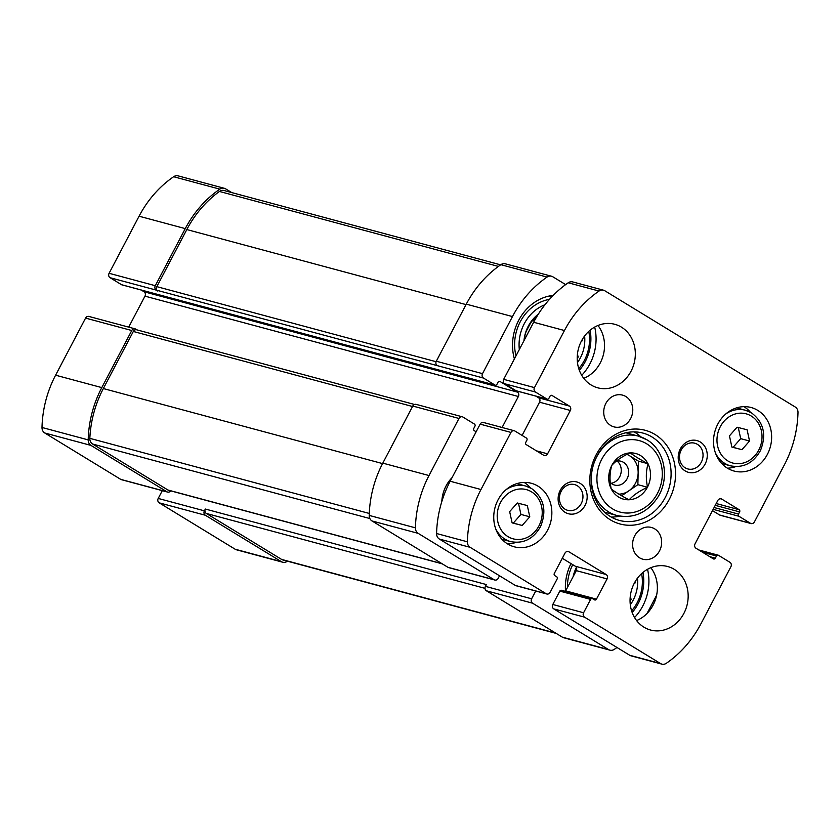 <?xml version="1.0" encoding="UTF-8"?>
<svg xmlns="http://www.w3.org/2000/svg" width="840" height="840" viewBox="0 0 840 840"><rect width="100%" height="100%" fill="white"/><g stroke="black" fill="none" stroke-linecap="round" stroke-linejoin="round"><path stroke-width="1.26" d="M162.298 490.655L158.214 498.435L204.404 510.846A3.287 2.877 105 0 0 205.37 515.256L281.348 561.645A6.573 5.754 105 0 0 282.681 562.212A6.573 5.754 105 0 0 287.175 561.361A104.832 91.686 105 0 0 287.417 561.194M158.214 498.435A3.287 2.877 105 0 0 159.169 502.834L235.158 549.224A6.573 5.754 105 0 0 236.481 549.801L282.681 562.212M122.21 284.886A1.649 1.439 105 0 1 121.517 284.697L110.051 277.694A3.287 2.877 105 0 1 109.095 273.294L139.072 216.206A104.832 91.686 105 0 1 173.639 176.726A6.573 5.754 105 0 1 178.143 175.875L224.333 188.297A6.573 5.754 105 0 1 225.666 188.864L231.756 192.581M224.333 188.297A6.573 5.754 105 0 0 219.839 189.147A104.832 91.686 105 0 0 185.262 228.617L155.295 285.705A3.287 2.877 105 0 0 156.251 290.115L483.462 378.053L494.928 385.056A1.649 1.439 105 0 0 496.923 384.363L498.068 382.2A1.649 1.439 105 0 1 500.062 381.507L517.409 392.102A3.287 2.877 105 0 1 518.375 396.501L502.1 427.487M136.994 329.889L135.765 329.133A3.287 2.877 105 0 0 131.764 330.519L101.798 387.608A104.832 91.686 105 0 0 88.2 439.887A6.573 5.754 105 0 0 90.972 445.41L166.95 491.799A3.287 2.877 105 0 0 170.688 490.854M135.103 328.85L88.904 316.439A3.287 2.877 105 0 0 85.575 318.098L55.598 375.197A104.832 91.686 105 0 0 42 427.476A6.573 5.754 105 0 0 44.772 432.999L120.761 479.388A3.287 2.877 105 0 0 121.422 479.671L167.612 492.082M204.404 510.846L205.359 509.04L486.37 584.567L485.425 586.373A3.287 2.877 105 0 0 486.392 590.783L532.581 603.194L608.57 649.582A6.573 5.754 105 0 0 609.893 650.15A6.573 5.754 105 0 0 614.387 649.309A104.832 91.686 105 0 0 616.959 647.472M535.7 591.014L531.625 598.794A3.287 2.877 105 0 0 532.581 603.194M609.893 650.15L563.692 637.739A6.573 5.754 105 0 1 562.37 637.172L486.392 590.783M646.874 613.641A104.832 91.686 105 0 0 648.963 609.829L656.607 595.255M565.656 284.603L552.877 276.812A6.573 5.754 105 0 0 551.544 276.234A6.573 5.754 105 0 0 547.05 277.084A104.832 91.686 105 0 0 512.474 316.565L482.507 373.653A3.287 2.877 105 0 0 483.462 378.053M551.544 276.234L505.355 263.823A6.573 5.754 105 0 0 500.861 264.673A104.832 91.686 105 0 0 466.284 304.143L512.474 316.565M437.272 365.642A3.287 2.877 105 0 1 436.306 361.231L466.284 304.143M141.225 290.042L143.997 291.743L517.409 392.102M128.698 327.127L144.963 296.142A3.287 2.877 105 0 0 143.997 291.743M476.144 431.792L474.264 430.647A1.649 1.439 105 0 1 473.781 428.453L474.915 426.279A1.649 1.439 105 0 0 474.443 424.074L462.977 417.081A3.287 2.877 105 0 0 458.976 418.457L429.009 475.545A104.832 91.686 105 0 0 415.411 527.835A6.573 5.754 105 0 0 418.183 533.358L494.172 579.747A3.287 2.877 105 0 0 498.162 578.372L499.527 575.778M462.315 416.798L416.115 404.376A3.287 2.877 105 0 0 412.786 406.046L458.976 418.457M494.834 580.03L448.634 567.609A3.287 2.877 105 0 1 447.972 567.325L371.994 520.947A6.573 5.754 105 0 1 369.212 515.413A104.832 91.686 105 0 1 382.809 463.134L412.786 406.046M441.808 501.585A32.886 28.77 -75 0 1 452.078 477.624M565.499 591.139A47.282 41.349 -75 0 1 570.99 563.577M647.525 569.279A47.282 41.349 -75 0 1 634.557 617.537M514.395 358.932A47.282 41.349 -75 0 1 553.192 295.397M594.688 327.075A47.282 41.349 -75 0 1 581.721 375.333M205.359 509.04A3.287 2.877 105 0 0 206.315 513.45L281.61 559.419A6.573 5.754 105 0 0 282.944 559.986L556.279 633.444M414.498 404.471L136.647 329.794A3.287 2.877 105 0 0 133.319 331.464L103.341 388.553A104.832 91.686 105 0 0 89.838 438.344A6.573 5.754 105 0 0 92.6 444.024L167.905 489.993A3.287 2.877 105 0 0 168.567 490.277L442.25 563.84M500.608 264.841L224.07 190.523A6.573 5.754 105 0 0 219.45 191.457A104.832 91.686 105 0 0 186.816 229.561L156.839 286.65A3.287 2.877 105 0 0 157.804 291.06M523.961 340.704A34.535 30.209 -75 0 1 538.293 314.192M584.619 335.979A34.535 30.209 -75 0 1 577.469 362.586M519.33 349.534A39.879 34.881 -75 0 1 544.971 304.731M588.788 331.38A39.879 34.881 -75 0 1 578.771 368.655M524.129 340.399L524.506 337.774A30.828 26.964 -75 0 1 526.134 331.495L530.565 323.054A30.828 26.964 -75 0 1 534.723 318.318L537.411 315.63M577.216 357.483L578.288 357.094L577.405 354.428M580.986 341.911L582.593 340.442L582.078 339.843M535.952 317.048A20.559 17.976 -75 0 1 536.592 316.985M532.665 320.429A17 14.868 -75 0 1 534.828 320.072M516.002 355.866A43.166 37.758 -75 0 1 549.476 299.355M590.111 330.215A43.166 37.758 -75 0 1 579.337 370.325M637.466 578.183A34.535 30.209 -75 0 1 630.304 604.79M573.079 576.755A39.879 34.881 -75 0 1 576.366 567.389M641.624 573.583A39.879 34.881 -75 0 1 631.606 610.859M630.053 599.687L631.124 599.298L630.252 596.642M633.832 584.115L635.439 582.645L634.914 582.057M567.462 587.454A43.166 37.758 -75 0 1 572.744 564.659M642.957 572.428A43.166 37.758 -75 0 1 632.174 612.528M441.872 501.365A31.941 27.93 -75 0 1 451.805 478.139M634.694 582.446L635.439 582.645M630.074 599.014L631.124 599.298M581.857 340.242L582.593 340.442M577.238 356.811L578.288 357.094M647.504 487.064L647.346 487.358A23.636 20.675 -75 0 1 629.223 499.758L628.919 499.769A23.636 20.675 -75 0 1 611.331 489.027L611.184 488.754A23.636 20.675 -75 0 1 611.72 465.612L611.877 465.308A23.636 20.675 -75 0 1 630 452.907L630.294 452.897A23.636 20.675 -75 0 1 647.892 463.638L648.029 463.921A23.636 20.675 -75 0 1 647.504 487.064C645.803 478.79 645.971 471.082 648.029 463.921M628.919 499.769C621.191 495.695 615.332 492.114 611.331 489.027M611.184 488.754C609.483 480.575 609.662 472.868 611.72 465.612M611.877 465.308C615.993 460.698 622.041 456.561 630 452.907M630.294 452.897C634.274 455.963 640.133 459.543 647.892 463.638M647.346 487.358C639.461 490.959 633.413 495.096 629.223 499.758M570.339 410.466A3.287 2.877 -75 0 0 569.384 406.067L552.027 395.472A1.649 1.439 -75 0 0 550.032 396.165L548.898 398.328A1.649 1.439 -75 0 1 546.893 399.021L535.437 392.028A3.287 2.877 -75 0 1 534.471 387.618L564.449 330.53A104.832 91.686 -75 0 1 599.025 291.05A6.573 5.754 -75 0 1 603.519 290.199A6.573 5.754 -75 0 1 604.842 290.776L795.228 407.001A6.573 5.754 -75 0 1 798 412.524A104.832 91.686 -75 0 1 784.403 464.804L754.425 521.903A3.287 2.877 -75 0 1 750.435 523.278L738.969 516.285A1.649 1.439 -75 0 1 738.486 514.08L739.63 511.906A1.649 1.439 -75 0 0 739.148 509.712L721.802 499.118A3.287 2.877 -75 0 0 717.801 500.493L695.037 543.858A3.287 2.877 -75 0 0 696.003 548.258L713.349 558.852A1.649 1.439 -75 0 0 715.344 558.159L716.489 555.996A1.649 1.439 -75 0 1 718.484 555.303L729.95 562.307A3.287 2.877 -75 0 1 730.905 566.706L700.928 623.795A104.832 91.686 -75 0 1 666.361 663.275A6.573 5.754 -75 0 1 661.857 664.125A6.573 5.754 -75 0 1 660.534 663.548L584.556 617.159A3.287 2.877 -75 0 1 583.59 612.759L590.604 599.393A1.649 1.439 -75 0 1 592.61 598.7L594.468 599.833A1.649 1.439 -75 0 0 596.463 599.151L607.089 578.918A3.287 2.877 -75 0 0 606.123 574.508L568.953 551.817A3.287 2.877 -75 0 0 564.952 553.192L554.327 573.426A1.649 1.439 -75 0 0 554.809 575.631L556.668 576.765A1.649 1.439 -75 0 1 557.151 578.96L550.137 592.337A3.287 2.877 -75 0 1 546.798 593.996L516.002 585.722A3.287 2.877 -75 0 1 515.34 585.438L439.352 539.049A6.573 5.754 -75 0 1 436.58 533.516A104.832 91.686 -75 0 1 450.177 481.236L480.155 424.147A3.287 2.877 -75 0 1 483.483 422.489L514.28 430.763A3.287 2.877 -75 0 1 514.941 431.046L526.407 438.05A1.649 1.439 -75 0 1 526.89 440.244L525.745 442.418A1.649 1.439 -75 0 0 526.229 444.612L543.575 455.207A3.287 2.877 -75 0 0 547.575 453.831L570.339 410.466L539.543 402.192L522.102 435.414M546.798 593.996A3.287 2.877 -75 0 1 546.137 593.712L470.148 547.323A6.573 5.754 -75 0 1 467.376 541.8A104.832 91.686 -75 0 1 480.974 489.521L510.951 432.421A3.287 2.877 -75 0 1 514.28 430.763M569.384 406.067L538.587 397.793A3.287 2.877 -75 0 1 539.543 402.192M538.587 397.793L535.805 396.092M516.789 390.925A1.649 1.439 -75 0 1 516.096 390.747L504.641 383.744A3.287 2.877 -75 0 1 503.675 379.344L533.652 322.256A104.832 91.686 -75 0 1 568.228 282.776A6.573 5.754 -75 0 1 572.723 281.925L603.519 290.199M751.097 523.562L720.3 515.288A3.287 2.877 -75 0 1 719.639 515.004L712.477 510.636M661.857 664.125L631.061 655.841A6.573 5.754 -75 0 1 629.738 655.274L553.749 608.885A3.287 2.877 -75 0 1 552.794 604.485L559.808 591.108A1.649 1.439 -75 0 1 561.477 590.279L592.274 598.563M596.463 599.151L565.667 590.867A1.649 1.439 -75 0 1 565.331 591.318M565.667 590.867L576.293 570.633A3.287 2.877 -75 0 0 575.327 566.234L562.286 558.275M621.442 327.149A32.886 28.77 -75 0 1 632.762 367.447A32.886 28.77 -75 0 1 597.734 387.818A32.886 28.77 -75 0 1 578.487 348.59A32.886 28.77 -75 0 1 614.807 324.303A32.886 28.77 -75 0 1 621.442 327.149M597.975 325.49A32.886 28.77 -75 0 1 583.769 378.357M625.842 396.543A16.443 14.385 -75 0 1 631.501 416.682A16.443 14.385 -75 0 1 613.988 426.878A16.443 14.385 -75 0 1 604.359 407.264A16.443 14.385 -75 0 1 622.524 395.115A16.443 14.385 -75 0 1 625.842 396.543M654.717 528.875A16.443 14.385 -75 0 1 660.366 549.024A16.443 14.385 -75 0 1 642.852 559.209A16.443 14.385 -75 0 1 633.234 539.595A16.443 14.385 -75 0 1 651.389 527.457A16.443 14.385 -75 0 1 654.717 528.875M674.289 569.363A32.886 28.77 -75 0 1 685.598 609.651A32.886 28.77 -75 0 1 650.57 630.032A32.886 28.77 -75 0 1 631.333 590.803A32.886 28.77 -75 0 1 667.643 566.506A32.886 28.77 -75 0 1 674.289 569.363M650.811 567.693A32.886 28.77 -75 0 1 636.605 620.561M537.978 486.14A32.886 28.77 -75 0 1 549.287 526.438A32.886 28.77 -75 0 1 514.259 546.808A32.886 28.77 -75 0 1 495.023 507.581A32.886 28.77 -75 0 1 531.332 483.284A32.886 28.77 -75 0 1 537.978 486.14M757.754 410.372A32.886 28.77 -75 0 1 769.073 450.66A32.886 28.77 -75 0 1 734.045 471.041A32.886 28.77 -75 0 1 714.798 431.812A32.886 28.77 -75 0 1 751.118 407.516A32.886 28.77 -75 0 1 757.754 410.372M580.23 483.409A16.443 14.385 -75 0 1 579.579 511.644A16.443 14.385 -75 0 1 558.117 498.54A16.443 14.385 -75 0 1 580.23 483.409M700.319 442.008A16.443 14.385 -75 0 1 699.668 470.243A16.443 14.385 -75 0 1 678.206 457.139A16.443 14.385 -75 0 1 700.319 442.008M655.074 434.522A48.51 42.43 -75 0 1 653.153 517.808A48.51 42.43 -75 0 1 589.837 479.157A48.51 42.43 -75 0 1 655.074 434.522M652.019 437A45.224 39.554 -75 0 1 667.569 492.408A45.224 39.554 -75 0 1 619.416 520.422A45.224 39.554 -75 0 1 592.956 466.483A45.224 39.554 -75 0 1 642.884 433.072A45.224 39.554 -75 0 1 652.019 437M634.126 431.886A45.224 39.554 -75 0 1 635.082 432.453A45.224 39.554 -75 0 1 640.973 436.937M619.7 516.117A45.224 39.554 -75 0 1 611.236 517.062M697.421 444.36A13.325 11.655 -75 0 1 702.009 460.688A13.325 11.655 -75 0 1 687.813 468.941A13.325 11.655 -75 0 1 680.022 453.044A13.325 11.655 -75 0 1 694.732 443.195A13.325 11.655 -75 0 1 697.421 444.36M577.332 485.762A13.325 11.655 -75 0 1 581.921 502.089A13.325 11.655 -75 0 1 567.725 510.342A13.325 11.655 -75 0 1 559.933 494.445A13.325 11.655 -75 0 1 574.644 484.596A13.325 11.655 -75 0 1 577.332 485.762M743.915 406.655A32.886 28.77 -75 0 1 750.393 412.219M735.777 466.599A32.886 28.77 -75 0 1 727.388 468.174M749.553 441.021L747.106 429.786L737.048 427.214L729.446 435.876L731.892 447.111L741.951 449.683L749.553 441.021L740.702 438.648L738.276 427.529M524.139 482.433A32.886 28.77 -75 0 1 530.607 487.998M515.991 542.377A32.886 28.77 -75 0 1 507.602 543.942M529.778 516.799L527.321 505.554L517.272 502.981L509.659 511.644L512.117 522.879L522.176 525.462L529.778 516.799L520.916 514.416L518.5 503.296M627.175 454.282L638.411 461.139L648.039 463.733M638.411 461.139L637.875 484.669L647.493 487.253M637.875 484.669L621.642 495.768M626.903 454.419A20.559 17.976 -75 0 1 629.475 455.679A20.559 17.976 -75 0 1 638.148 472.909A20.559 17.976 -75 0 1 628.656 490.969A20.559 17.976 -75 0 1 618.891 494.141M617.053 461.024A12.338 10.784 -75 0 1 620.781 473.959A12.338 10.784 -75 0 1 611.069 483.294M616.224 461.181A12.338 10.784 -75 0 1 620.96 461.244A12.338 10.784 -75 0 1 623.458 462.315A12.338 10.784 -75 0 1 627.7 477.425A12.338 10.784 -75 0 1 614.565 485.058A12.338 10.784 -75 0 1 610.25 482.559M512.085 522.764L522.176 525.462M513.313 523.079L520.916 514.416M731.871 446.995L741.951 449.683M733.1 447.31L740.702 438.648M159.169 502.834L205.37 515.256M235.158 549.224L281.348 561.645M173.639 176.726L219.839 189.147M139.072 216.206L185.262 228.617M109.095 273.294L155.295 285.705M110.051 277.694L156.251 290.115M85.575 318.098L131.764 330.519M55.598 375.197L101.798 387.608M42 427.476L88.2 439.887M44.772 432.999L90.972 445.41M120.761 479.388L166.95 491.799M485.425 586.373L531.625 598.794M562.37 637.172L608.57 649.582M500.861 264.673L547.05 277.084M436.306 361.231L482.507 373.653M121.517 284.697L494.928 385.056M499.37 381.318L500.062 381.507M144.963 296.142L518.375 396.501M382.809 463.134L429.009 475.545M369.212 515.413L415.411 527.835M371.994 520.947L418.183 533.358M447.972 567.325L494.172 579.747M206.315 513.45L485.006 588.347M281.61 559.419L555.65 633.066M133.319 331.464L412.545 406.507M103.341 388.553L382.568 463.596M89.838 438.344L369.285 513.45M92.6 444.024L369.863 518.543M167.905 489.993L441.935 563.65M156.839 286.65L436.096 361.715M186.816 229.561L466.043 304.605M219.45 191.457L498.393 266.416M646.684 443.814A37.002 32.361 -75 0 1 645.215 507.339A37.002 32.361 -75 0 1 596.925 477.855A37.002 32.361 -75 0 1 646.684 443.814M546.137 593.712L515.34 585.438M470.148 547.323L439.352 539.049M467.376 541.8L436.58 533.516M480.974 489.521L450.177 481.236M510.951 432.421L480.155 424.147M547.575 453.831L536.403 450.828M552.027 395.472L551.345 395.294M546.893 399.021L516.096 390.747M535.437 392.028L504.641 383.744M534.471 387.618L503.675 379.344M564.449 330.53L533.652 322.256M599.025 291.05L568.228 282.776M750.435 523.278L719.639 515.004M738.969 516.285L713.16 509.344M738.486 514.08L714.115 507.528M739.63 511.906L715.25 505.355M739.148 509.712L716.205 503.538M721.802 499.118L720.416 498.75M715.344 558.159L709.758 556.658M716.489 555.996L702.524 552.237M660.534 663.548L629.738 655.274M584.556 617.159L553.749 608.885M583.59 612.759L552.794 604.485M590.604 599.393L559.808 591.108M607.089 578.918L576.293 570.633M606.123 574.508L575.327 566.234M568.953 551.817L567.567 551.439M604.569 512.169L617.012 515.519A41.108 35.952 -75 0 1 592.956 466.483A41.108 35.952 -75 0 1 638.358 436.118A41.108 35.952 -75 0 1 646.653 439.688M721.665 463.449L730.496 465.822A28.78 25.168 -75 0 1 715.439 452.959M725.949 413.837A28.78 25.168 -75 0 1 745.427 410.245A28.78 25.168 -75 0 1 751.244 412.745M751.264 416.042A25.483 22.292 -75 0 1 750.256 459.806A25.483 22.292 -75 0 1 716.982 439.499A25.483 22.292 -75 0 1 751.264 416.042M501.879 539.227L510.709 541.601A28.78 25.168 -75 0 1 495.653 528.728M506.173 489.605A28.78 25.168 -75 0 1 525.651 486.014A28.78 25.168 -75 0 1 531.457 488.513M531.479 491.82A25.483 22.292 -75 0 1 530.471 535.573A25.483 22.292 -75 0 1 497.207 515.267A25.483 22.292 -75 0 1 531.479 491.82M121.853 284.834L495.264 385.193M551.88 296.741L549.213 296.026M547.228 399.168L516.432 390.883M718.148 555.167L698.775 549.958M617.012 515.519C633.801 518.899 647.43 512.746 657.92 497.038C669.995 478.055 664.734 449.978 646.905 439.793L638.358 436.118L625.905 432.768M730.496 465.822C743.327 468.258 753.312 463.166 760.452 450.555C766.721 434.742 763.718 422.163 751.433 412.829L745.427 410.245L736.596 407.873M510.709 541.601C523.541 544.026 533.526 538.933 540.666 526.333C546.945 510.51 543.932 497.931 531.657 488.596L525.651 486.014L516.821 483.641"/></g></svg>
